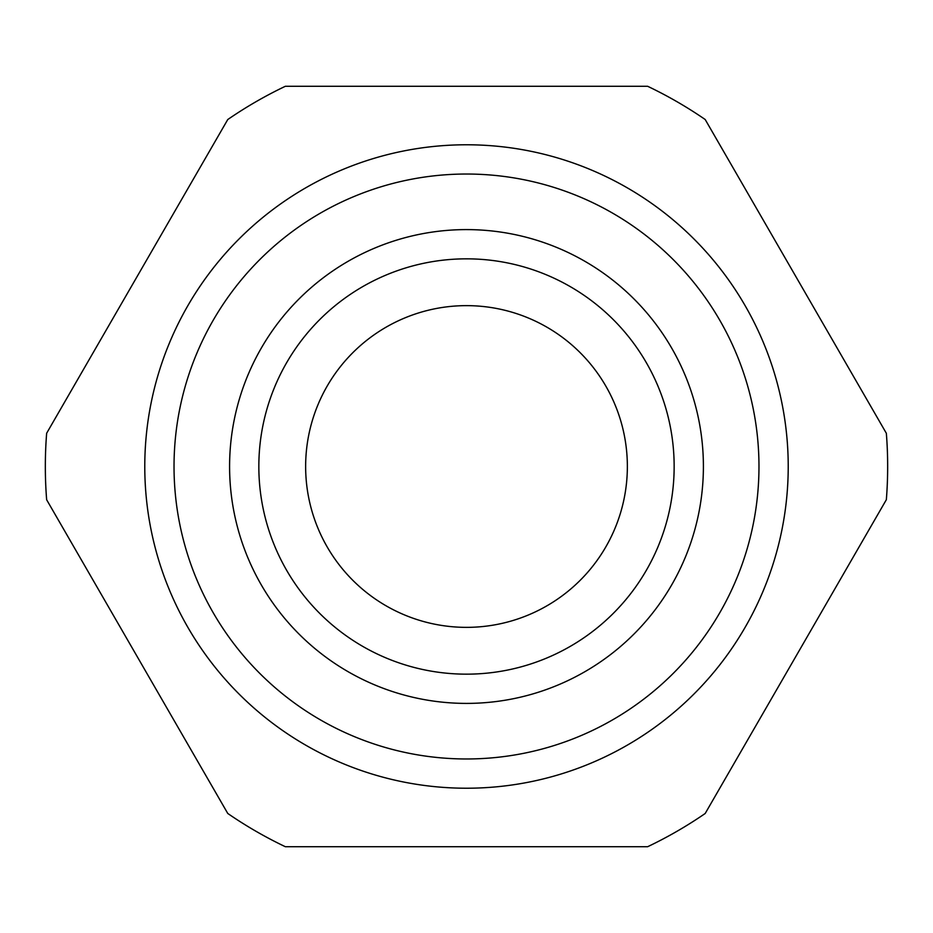 <?xml version="1.0" encoding="UTF-8"?>
<svg xmlns="http://www.w3.org/2000/svg" width="933" height="933" viewBox="0 0 933 933"><rect width="100%" height="100%" fill="white"/><g stroke="black" fill="none" stroke-linecap="round" stroke-linejoin="round"><path stroke-width="1.4" d="M305.639 466.5A160.861 160.861 0 0 0 466.5 627.361A160.861 160.861 0 0 0 627.361 466.5A160.861 160.861 0 0 0 466.5 305.639A160.861 160.861 0 0 0 305.639 466.5M258.838 466.5A207.662 207.662 0 0 0 466.5 674.162A207.662 207.662 0 0 0 674.151 466.5A207.662 207.662 0 0 0 466.5 258.838A207.662 207.662 0 0 0 258.838 466.5M466.5 86.279L285.358 86.279A421.168 421.168 0 0 0 227.769 119.529L46.65 433.239A421.168 421.168 0 0 0 46.65 499.761L227.769 813.471A421.168 421.168 0 0 0 285.358 846.721L647.642 846.721A421.168 421.168 0 0 0 705.185 813.494L886.35 499.703A421.168 421.168 0 0 0 886.35 433.297L705.185 119.506A421.168 421.168 0 0 0 647.642 86.279L466.5 86.279M466.5 144.778A321.722 321.722 0 0 0 144.778 466.5A321.722 321.722 0 0 0 466.5 788.222A321.722 321.722 0 0 0 788.222 466.5A321.722 321.722 0 0 0 466.5 144.778M466.5 758.972A292.472 292.472 0 0 1 174.028 466.5A292.472 292.472 0 0 1 466.5 174.028A292.472 292.472 0 0 1 758.972 466.5A292.472 292.472 0 0 1 466.5 758.972M466.5 703.4A236.9 236.9 0 0 0 703.4 466.5A236.9 236.9 0 0 0 466.5 229.6A236.9 236.9 0 0 0 229.588 466.5A236.9 236.9 0 0 0 466.5 703.4M466.5 674.162A207.662 207.662 0 0 0 674.151 466.5A207.662 207.662 0 0 0 466.5 258.838A207.662 207.662 0 0 0 258.838 466.5A207.662 207.662 0 0 0 466.5 674.162"/></g></svg>
